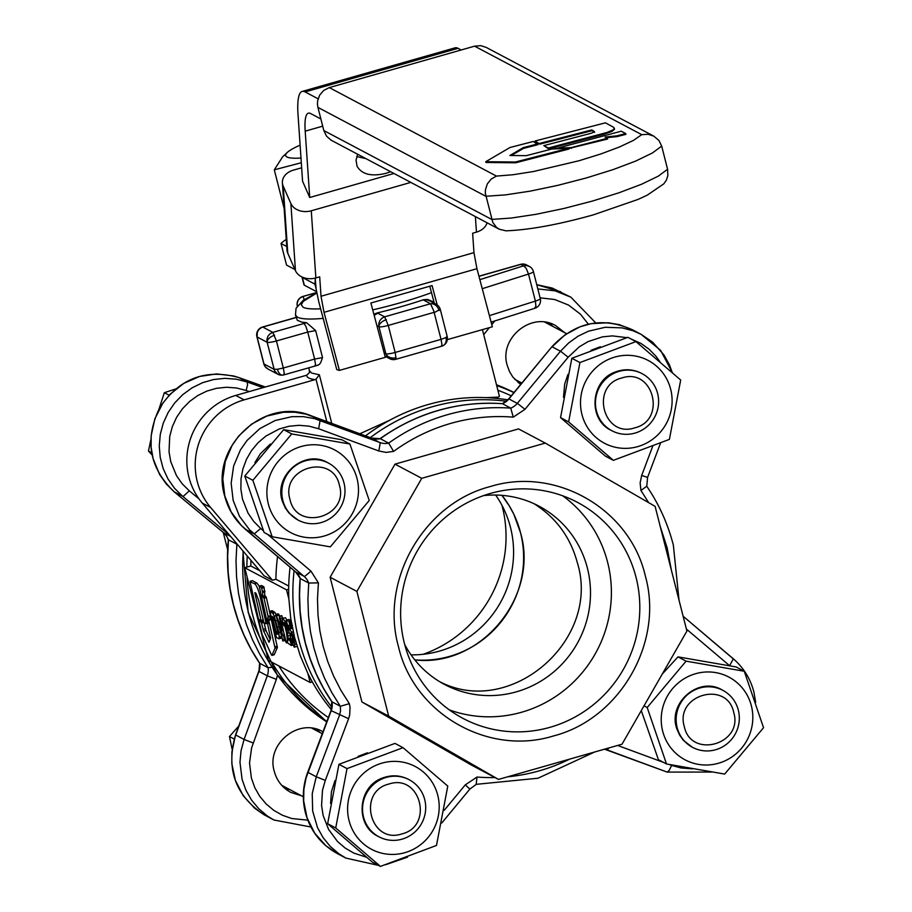 <?xml version="1.0" encoding="UTF-8"?>
<svg xmlns="http://www.w3.org/2000/svg" width="912" height="912" viewBox="0 0 912 912"><rect width="100%" height="100%" fill="white"/><g stroke="black" fill="none" stroke-linecap="round" stroke-linejoin="round"><path stroke-width="1.37" d="M300.105 145.156A58.927 9.416 -14.3 0 0 287.28 152.464A58.927 9.416 -14.3 0 0 286.915 156.967A58.927 9.416 -14.3 0 0 300.983 158.038M301.302 162.735L274.295 169.826L282.652 156.773L287.28 152.464M274.295 169.826L284.122 208.392M327.967 462.829C304.369 448.351 272.312 476.474 282.823 502.421L285.399 508.087L289.036 513.091L297.757 519.897M297.768 447.644A46.808 45.509 117.9 0 0 269.382 507.448A46.808 45.509 117.9 0 0 327.602 534.899A46.808 45.509 117.9 0 0 355.988 475.084A46.808 45.509 117.9 0 0 297.768 447.644M369.223 500.494L330.338 546.858L272.164 536.758L252.863 480.305L291.737 433.941L349.912 444.03L369.223 500.494M291.737 433.941L283.655 429.666L244.781 476.018L264.092 532.483L272.164 536.758M252.863 480.305L244.781 476.018M349.912 444.03L341.84 439.755L283.655 429.666M254.858 462.68L260.41 453.731L270.442 443.984M289.97 499.377C280.223 467.617 332.743 452.637 339.412 485.275C349.159 517.047 296.651 532.015 289.97 499.377M343.995 482.927A32.285 31.384 117.9 0 0 328.514 463.114A32.285 31.384 117.9 0 0 293.995 466.807A32.285 31.384 117.9 0 0 282.823 500.369A32.285 31.384 117.9 0 0 298.304 520.182A32.285 31.384 117.9 0 0 332.823 516.5A32.285 31.384 117.9 0 0 343.995 482.927M175.503 389.014L164.354 392.696L159.019 408.986M150.731 440.371L148.451 451.064L152.087 454.906M168.982 395.147L164.354 392.696M151.688 452.774L148.451 451.064M321.013 296.252L324.011 312.314L476.953 268.698L473.955 252.635L321.013 296.252L319.69 276.838L315.86 277.932A16.142 12.38 176.1 0 1 295.454 270.682L287.782 253.262A16.142 12.38 176.1 0 1 286.972 250.002L282.389 182.856A16.142 12.38 -3.9 0 0 283.199 186.116L290.871 203.536A16.142 12.38 -3.9 0 0 311.277 210.786L410.81 182.4M487.076 222.79A16.142 12.38 176.1 0 1 476.452 232.138L472.633 233.233L473.955 252.635M437.201 304.927L432.071 285.57L370.888 303.012L385.297 357.31L339.412 370.397L336.767 369.622L318.744 301.69L316.099 288.99L315.233 278.103M339.412 370.397L324.011 312.314M434.329 303.308L429.791 286.208M476.953 268.698L492.355 326.792L447.359 339.617M393.961 173.485L309.727 197.505L302.567 181.237L298.042 114.901A96.854 16.598 -105.9 0 1 302.18 91.439L455.122 47.823A96.854 16.598 74.1 0 1 458.063 48.325L461.187 49.978M301.644 167.785L293.368 170.145A16.142 12.38 -3.9 0 0 282.389 182.856M294.952 269.542L286.539 265.084L281.033 243.47L286.721 246.491M356.763 156.556L365.986 158.677M309.727 197.505L305.201 131.157A74.26 12.734 74.1 0 1 308.381 113.168A74.26 12.734 74.1 0 1 310.639 113.544L320.887 118.97M390.655 171.741L386.038 173.314C371.446 176.814 361.768 174.431 357.025 166.144L356.045 160.181L357.641 154.253M318.094 98.792L305.121 91.93A96.854 16.598 -105.9 0 0 302.18 91.439M286.243 239.434A88.783 14.193 -14.3 0 0 281.033 243.47M330.566 803.392L331.455 791.605L335.012 780.524M358.085 756.379L367.445 752.81M408.679 779.475C400.471 775.246 391.943 774.698 383.108 777.822C357.618 785.836 354.472 825.645 378.469 836.532M350.094 824.095A46.808 45.509 117.9 0 0 408.314 851.534A46.808 45.509 117.9 0 0 436.7 791.73A46.808 45.509 117.9 0 0 378.48 764.279A46.808 45.509 117.9 0 0 350.094 824.095M403.047 747.68L447.781 786.098L436.483 845.458L380.452 866.4L335.719 827.971L347.016 768.611L403.047 747.68L394.976 743.394L338.933 764.336L327.636 823.696L372.37 862.125L380.452 866.4M335.719 827.971L327.636 823.696M347.016 768.611L338.933 764.336M401.77 833.933C370.261 844.569 356.752 791.559 389.036 784.012C420.546 773.365 434.055 826.386 401.77 833.933M386.243 777.412A32.285 31.384 117.9 0 0 362.771 805.091A32.285 31.384 117.9 0 0 379.016 836.828A32.285 31.384 117.9 0 0 401.987 839.177A32.285 31.384 117.9 0 0 425.471 811.498A32.285 31.384 117.9 0 0 409.226 779.76A32.285 31.384 117.9 0 0 386.243 777.412M238.807 725.952L229.459 736.543L232.058 748.934M234.179 739.039L229.459 736.543M316.51 291.646L304.323 285.194A16.142 2.576 165.7 0 1 303.981 284.818L302.009 277.1A16.142 2.576 -14.3 0 0 302.362 277.476L302.271 277.1M663.218 672.383L664.78 671.198M722.304 690.042C698.706 675.575 666.649 703.688 677.16 729.646L679.736 735.3L683.373 740.305L692.094 747.11M721.939 762.113A46.808 45.509 117.9 0 0 750.325 702.308A46.808 45.509 117.9 0 0 692.105 674.857A46.808 45.509 117.9 0 0 663.719 734.662A46.808 45.509 117.9 0 0 721.939 762.113M647.201 707.518L686.075 661.154L744.249 671.255L763.549 727.708L724.675 774.071L666.501 763.971L647.201 707.518L644.032 705.842M744.249 671.255L736.178 666.968L677.992 656.879L662.237 674.093M666.501 763.971L658.418 759.696L641.284 710.63M686.075 661.154L677.992 656.879M733.75 712.5C743.497 744.26 690.977 759.24 684.308 726.59C674.561 694.83 727.069 679.862 733.75 712.5M677.16 727.594A32.285 31.384 117.9 0 0 692.641 747.395A32.285 31.384 117.9 0 0 727.16 743.713A32.285 31.384 117.9 0 0 738.332 710.14A32.285 31.384 117.9 0 0 722.851 690.338A32.285 31.384 117.9 0 0 688.332 694.021A32.285 31.384 117.9 0 0 677.16 727.594M563.479 397.324L564.688 384.066L567.925 374.444M590.999 350.311L600.358 346.742M641.592 373.407C633.384 369.178 624.857 368.63 616.022 371.754C590.531 379.768 587.385 419.577 611.382 430.464M669.613 385.662A46.808 45.509 117.9 0 0 611.393 358.211A46.808 45.509 117.9 0 0 583.007 418.027A46.808 45.509 117.9 0 0 641.227 445.466A46.808 45.509 117.9 0 0 669.613 385.662M613.366 460.332L568.632 421.903L579.929 362.543L635.96 341.612L680.694 380.03L669.397 439.39L613.366 460.332L605.283 456.057L560.549 417.628L571.847 358.268L627.889 337.326L635.96 341.612M579.929 362.543L571.847 358.268M568.632 421.903L560.549 417.628M621.95 377.944C653.459 367.297 666.968 420.318 634.684 427.865C603.174 438.501 589.665 385.491 621.95 377.944M634.912 433.109A32.285 31.384 117.9 0 0 658.384 405.43A32.285 31.384 117.9 0 0 642.139 373.692A32.285 31.384 117.9 0 0 619.168 371.344A32.285 31.384 117.9 0 0 595.684 399.023A32.285 31.384 117.9 0 0 611.929 430.76A32.285 31.384 117.9 0 0 634.912 433.109M539.813 144.153L535.093 140.995L605.454 122.835L613.537 127.247L614.3 128.227L613.195 129.869L606.959 132.479L548.329 148.006L548.522 148.77L543.837 145.624L590.737 133.391L594.202 132.012L593.473 130.849L591.751 129.937L591.945 130.701L539.813 144.153L535.093 140.995M591.751 129.937L539.619 143.389M594.259 131.966L591.945 130.701M548.329 148.006L543.837 145.624M614.3 128.227L614.517 129.242L611.998 131.408L603.972 134.246L548.522 148.77M533.326 141.474L510.002 147.493L485.754 161.709L485.948 162.473L515.633 162.792L569.054 149.009L568.86 148.246L551.828 149.044L526.27 155.667L509.865 155.496L523.271 147.63L523.465 148.405L538.046 144.643L533.326 141.474M485.754 161.709L515.44 162.017L515.633 162.792M515.44 162.017L568.86 148.246M511.347 155.507L523.465 148.405M523.271 147.63L537.852 143.868M554.462 148.371L571.254 147.584L607.403 138.282L605.089 137.051L616.774 135.865L625.723 133.562L621.254 131.203L554.599 148.918M625.723 133.562L625.917 134.338L616.968 136.629L606.332 137.712M568.917 148.462L607.597 139.046L607.403 138.282M571.254 147.584L571.459 148.348M616.774 135.865L616.968 136.629M474.582 46.159L329.289 87.586L323.737 90.425L319.622 95.19L317.581 101.141L317.456 104.287L317.923 107.388L485.8 196.262L505.499 194.883L530.282 191.121L558.053 185.296L586.45 177.92L613.092 169.609L635.698 161.059L652.365 152.999L661.69 146.114L658.931 140.471L653.722 136.093L486.073 47.333L480.738 45.657L474.582 46.159L641.74 134.657L648.113 134.303L653.722 136.093M499.229 229.22L506.069 230.839C529.633 229.87 558.76 224.534 593.438 214.833L638.081 199.409L647.269 195.145L663.788 183.859L666.421 180.052L667.869 175.549L667.584 169.279L658.27 176.164L641.603 184.224L618.986 192.774L592.355 201.085L563.958 208.46L536.188 214.274L511.404 218.036L491.705 219.427L323.828 130.553L326.507 136.127L331.09 140.186L499.229 229.22L496.402 227.259L492.765 222.38L485.309 193.139L485.412 189.935L487.293 183.962L491.215 179.048L496.447 176.084L329.289 87.586M323.828 130.553L317.923 107.388M667.584 169.279L661.69 146.114M277.704 634.239L277.066 634.125L277.886 633.395L277.544 631.013L275.116 621.482L273.281 617.23L272.095 616.398M277.852 633.897L276.598 633.874L277.886 633.509M272.152 616.409L276.598 633.874M289.571 625.803L288.545 626.099L288.557 625.267L289.241 628.847L291.715 632.221L293.846 638.856L294.918 644.465L294.268 647.144L291.224 641.216L291.19 638.936L293.242 643.097L292.741 638.354L290.643 633.031L290.062 634.273L289.275 633.053L286.619 621.414L286.63 620.137L288.956 619.476L291.076 620.605M297.118 646.414L294.268 647.144M288.956 627.946L291.281 627.285L292.581 628.801M291.566 628.186L289.241 628.847L291.817 628.505M291.281 627.274L290.962 625.803M288.557 625.267L290.027 626.042M288.842 619.51L286.573 620.137L288.808 621.3L290.164 625.666L291.874 625.176M290.643 633.031L290.062 634.273M293.436 643.04L293.493 642.116M290.837 639.62L292.752 638.4M263.648 631.138L261.254 622.075L258.985 620.878L262.097 634.433L271.445 654.862L271.924 655.363L275.059 648.158L268.493 619.282L267.809 625.051L270.613 638.309L269.04 642.23L263.648 631.138L265.973 630.477L270.146 639.472M265.973 630.477L264.047 622.668M262.325 620.753L263.408 621.323M260.08 620.57L258.985 621.403M271.445 654.862L274.25 654.702L277.396 647.497L271.297 619.59L270.83 618.61L271.297 619.59L268.972 620.251L268.493 619.282M269.04 642.23L268.573 641.752L269.314 641.546M282.834 641.022L275.823 614.494L282.492 630.842L279.357 617.937L279.574 616.478L280.429 618.496L286.3 642.857L279.813 627.855L282.834 641.022L285.217 640.372M280.109 627.513L279.779 626.886M286.345 642.869L287.576 642.515L286.3 642.857M286.471 632.449L284.761 625.7M282.857 618.245L281.5 615.703M281.557 615.657L279.232 616.318L281.614 615.668M282.458 630.124L282.492 630.842M276.336 614.768L278.662 614.107L279.608 616.216M278.662 614.107L275.686 614.882M272.072 610.709L269.804 611.325L272.791 613.331L274.273 616.216L278.935 632.62L279.232 638.639L276.575 637.716L269.861 611.336L272.186 610.675L275.116 612.659L276.085 614.392M281.477 638.001L278.354 638.651M281.569 637.967L280.691 637.99L281.569 637.967M266.965 621.289L259.19 586.199L261.413 587.374L263.739 586.712L264.104 587.602L264.822 595.468L266.361 597.656L270.419 615.691L270.112 618.769M265.073 596.266L262.747 596.927L264.035 598.318L268.094 616.364L267.296 621.973L268.025 621.767M262.747 596.927L262.496 596.14L264.822 595.468M261.413 587.374L262.622 592.447L262.496 596.14M261.482 585.527L259.156 586.188L261.516 585.527L263.739 586.712M259.327 586.142L256.796 583.007L252.407 580.659L250.082 581.833L254.471 583.669C256.762 585.128 258.962 590.885 261.06 600.94L266.065 623.135L267.854 622.634M252.407 580.659L250.048 581.309M261.083 621.095L258.449 618.997L250.082 581.833M255.542 592.96L254.904 593.142L261.071 620.491L263.089 619.921M268.424 623.078L266.099 623.74L263.842 622.565L258.712 600.518L255.907 593.153L254.904 592.618M266.065 623.74L266.065 623.135L266.065 623.74M290.939 639.403L290.449 637.933L288.112 638.605L288.614 640.064L291.019 640.532M290.449 637.933L290.324 634.296M288.112 638.605L286.744 626.624L284.932 621.163L282.697 618.29L285.41 617.698L287.269 620.502M285.41 617.698L283.073 618.359L282.264 619.499L283.153 624.629L283.974 625.849L284.111 622.52L285.741 626.407L287.759 643.028L291.213 645.491L293.607 644.841M283.974 625.849L284.054 624.731L285.16 624.412M284.521 622.987L283.814 623.181L284.111 622.52M291.213 645.491L291.145 643.895L292.102 643.633M290.027 640.817L291.145 643.895M331.318 709.627A189.673 184.395 -62.1 0 1 312.292 681.891A189.673 184.395 -62.1 0 1 307.846 673.398L310.16 682.495L268.356 660.356L244.747 567.709L286.55 589.847L288.865 598.945A189.673 184.395 -62.1 0 1 288.682 589.232L286.55 589.847M314.914 365.917L315.518 364.276L314.617 359.077L283.324 368.003L284.225 373.202L283.621 374.832A8.071 4.571 -97.9 0 1 282.766 375.106A8.071 4.571 -97.9 0 1 277.43 369.28L274.01 369.292L263.978 363.979L265.312 366.772L268.094 369.064M317.513 365.21L319.451 364.378L320.83 362.315L322.54 357.607L314.617 359.077L307.732 332.059L315.655 330.589L306.683 322.745L301.747 322.118L297.301 320.26L295.477 315.073L297.392 317.137A88.783 14.193 -14.3 0 0 323.167 318.379M282.082 375.117L277.636 374.114L274.535 370.762L267.125 342.274L266.954 339.15L267.968 336.175L270.02 333.792L272.802 332.367L276.439 340.974L307.732 332.059L305.851 326.336L304.084 323.452L272.802 332.367L262.77 327.055L261.311 327.636L258.848 329.574L257.287 332.299L257.093 336.961L267.125 342.274A8.071 1.288 -14.3 0 0 276.439 340.974L283.324 368.003L277.43 369.28M264.583 365.598A8.071 4.64 -22.9 0 1 264.195 364.948A8.071 4.64 -22.9 0 1 263.978 363.979A8.071 1.288 165.7 0 1 263.807 363.797A8.071 1.288 165.7 0 1 263.864 363.546M441.34 346.207L441.944 344.576L441.043 339.378L395.158 352.454L396.047 358.484L395.74 359.317L393.927 359.567L389.47 358.576L387.178 356.535L385.844 353.753L384.112 352.841M447.017 336.311L445.957 337.577L441.043 339.378L433.736 310.832L430.51 303.742L433.588 303.502L436.495 304.46M534.443 308.29L535.925 306.398L535.39 301.085L489.402 315.632M298.224 300.151L297.175 303.08L297.289 306.022A8.071 8.071 0 0 1 301.712 296.879A8.071 6.122 64.8 0 1 303.183 296.468L300.333 297.825L298.224 300.151M302.784 296.525L315.404 292.98M262.325 327.203L293.618 318.265M376.895 325.641L378.947 326.724L378.776 323.612L379.802 320.636L381.854 318.254L384.625 316.829L388.273 325.436L435.617 311.904L440.131 309.282M434.009 302.1L427.5 299.41L423.328 299.763A88.783 14.193 165.7 0 1 377.021 312.976L373.874 314.264M386.392 319.713A8.071 4.64 157.1 0 0 378.947 326.724A8.071 1.288 -14.3 0 0 388.273 325.436L395.158 352.454A8.071 1.288 165.7 0 1 385.844 353.753A8.071 6.464 177.5 0 0 396.059 357.652M482.254 288.694L528.504 274.067L526.258 268.459L523.613 265.825L526.691 265.586L529.598 266.555M526.84 265.084L523.933 264.115L520.421 264.491M533.908 503.641C555.989 517.503 570.467 537.202 577.353 562.75C601.373 640.121 510.515 718.599 439.652 681.674C510.515 718.599 601.373 640.121 577.353 562.75C570.467 537.202 555.989 517.503 533.908 503.641M520.501 532.642A100.89 98.086 117.9 0 0 501.908 495.341L509.249 505.807L513.866 514.345L520.501 532.642C539.528 596.573 480.305 667.858 414.8 659.866A100.89 98.086 117.9 0 0 520.501 532.642M482.425 329.62L499.445 396.378L498.032 397.142L486.278 397.643M390.154 419.999L359.852 433.77M331.751 423.396L319.36 374.775L315.997 379.244L326.792 421.561M306.728 375.197A92.819 14.843 -14.3 0 0 315.085 379.62L244.12 399.866A66.587 64.729 117.9 0 0 210.626 507.482L272.46 580.237L264.104 575.814L202.259 503.059A66.587 64.729 -62.1 0 1 235.752 395.432L306.728 375.197L309.544 372.461L308.894 367.741M315.085 379.62L315.997 379.244M272.46 580.237L275.914 579.257A185.638 180.473 -62.1 0 1 277.556 556.582M271.901 662.237A189.673 184.395 117.9 0 0 326.895 721.426M247.061 576.806A189.673 184.395 117.9 0 0 252.727 615.133A189.673 184.395 117.9 0 0 266.042 651.271M307.846 673.398L300.265 655.705L294.53 637.26L290.723 618.268L288.865 598.945M310.16 682.495L312.292 681.891M244.747 567.709L250.834 565.976L259.76 570.695M275.914 579.257L288.728 586.04M288.682 589.232A189.673 184.395 -62.1 0 1 290.084 567.207M365.507 435.868A189.673 184.395 -62.1 0 1 507.836 399.855M328.366 717.539A185.638 180.473 -62.1 0 1 278.787 665.885M250.834 565.976A185.638 180.473 -62.1 0 1 250.982 560.378M497.884 390.256A185.638 180.473 -62.1 0 1 511.256 395.819M513.912 392.605A189.673 184.395 117.9 0 0 496.675 385.537M247.266 556.012A189.673 184.395 117.9 0 0 246.878 567.104M256.945 336.585A8.071 1.288 -14.3 0 0 256.91 336.779A8.071 1.288 -14.3 0 0 257.093 336.961L263.978 363.979M423.1 654.303A122.242 118.845 117.9 0 0 502.273 506.513A122.242 118.845 117.9 0 0 501.965 505.339M227.647 549.719L223.235 532.414M411.027 654.862A100.89 98.086 117.9 0 0 510.469 527.33A100.89 98.086 117.9 0 0 495.649 495.045M236.482 543.313A16.142 15.698 -62.1 0 1 236.869 544.384L236.014 560.709L236.561 577.022L238.488 593.188L241.862 609.376L246.445 624.617L252.419 639.643L259.658 654.052L268.105 667.744L272.015 667.265M307.811 820.162L291.783 818.52L282.389 815.237L273.748 810.323L266.11 803.928L259.715 796.256L254.756 787.546L251.393 778.05L249.535 762.979L251.609 747.851L276.359 679.349L267.296 675.826A16.142 15.698 -62.1 0 0 268.105 667.744L259.749 663.32L251.29 649.629L244.051 635.208L238.089 620.194L233.426 604.667L230.12 588.764L228.194 572.599L227.658 556.286L228.502 539.961L226.575 535.982L223.497 532.619M237.553 544.578L228.331 539.744C226.267 561.712 227.92 583.315 233.267 604.542C238.67 625.712 247.448 645.263 259.612 663.195L259.749 663.32A16.142 15.698 117.9 0 1 258.94 671.403L259.612 663.195M301.633 795.857L290.734 792.368C282.332 787.729 276.849 780.718 274.284 771.313C265.802 744.169 298.794 717.277 322.837 731.732L322.973 731.812M520.638 384.488L512.875 377.101L509.455 371.469L507.197 365.245C498.727 338.101 531.707 311.209 555.75 325.664L564.767 332.72M320.146 732.598L316.658 729.235M285.205 788.663L289.936 789.655M553.06 326.53L549.583 323.167M518.119 382.595L521.55 383.393M636.04 577.342A122.242 118.845 -62.1 0 1 593.735 704.44A122.242 118.845 -62.1 0 1 463.022 718.405A122.242 118.845 -62.1 0 1 404.404 643.393A122.242 118.845 -62.1 0 1 446.709 516.295A122.242 118.845 -62.1 0 1 577.421 502.33A122.242 118.845 -62.1 0 1 636.04 577.342M398.43 646.46C413.706 713.549 488.125 756.436 553.664 735.904C620.08 718.804 664.039 642.173 645.354 576.042C630.078 508.953 555.659 466.066 490.12 486.598C423.704 503.686 379.745 580.328 398.43 646.46M449.331 709.878A122.242 118.845 117.9 0 0 571.539 683.954A122.242 118.845 117.9 0 0 607.62 562.294A122.242 118.845 117.9 0 0 562.681 495.797M655.112 506.365L545.285 443.084L421.754 478.31L356.877 591.409L388.672 716.125L498.499 779.418L622.03 744.192L686.907 631.093L655.112 506.365M483.577 495.604A100.89 98.086 -62.1 0 1 539.003 506.149A100.89 98.086 -62.1 0 1 587.385 568.062A100.89 98.086 -62.1 0 1 552.467 672.953A100.89 98.086 -62.1 0 1 444.589 684.479A100.89 98.086 -62.1 0 1 404.711 644.567M388.672 716.125L361.916 701.966L471.743 765.248L498.499 779.418M361.916 701.966L330.121 577.239L356.877 591.409M330.121 577.239L394.999 464.14L421.754 478.31M394.999 464.14L518.529 428.914L545.285 443.084M331.831 701.738L340.324 706.276L340.552 710.744L339.549 715.122L316.259 776.785L307.709 772.236C302.795 785.528 302.02 798.98 305.383 812.615C310.376 830.912 321.07 844.592 337.497 853.655L325.972 845.812L314.651 833.112L307.048 817.779L303.662 800.873L303.878 789.302L306.079 777.89L331.193 710.699A16.142 15.698 117.9 0 0 331.968 701.852L323.475 688.184L316.19 673.797L310.171 658.795L305.395 643.017L302.123 627.399L300.139 611.234L299.546 594.932L300.185 578.379C298.19 600.233 299.877 621.722 305.224 642.823C310.684 664.107 319.553 683.749 331.831 701.738L331.786 701.579M307.709 772.236L330.999 710.562L348.589 718.724L349.661 715.042L350.048 707.416L349.342 703.676L340.917 690.338L333.701 676.259L327.75 661.553L323.133 646.346L319.861 630.751L317.98 614.893L317.49 598.888L318.402 582.882L308.712 583.03L300.356 578.596A16.142 15.698 117.9 0 0 295.807 572.041L241.349 525.517L231.124 511.883L224.797 495.946L222.802 478.777L225.275 461.575L232.047 445.512L238.727 435.982L251.495 424.183L266.76 416.089L283.484 412.258L294.872 412.213L306.056 414.173L371.629 438.125A16.142 15.698 117.9 0 0 380.315 438.718L379.951 438.786M318.402 582.882L310.981 571.151L304.585 576.521L295.727 571.995L245.431 529.325L254.288 533.862L260.684 528.481L253.684 521.379L248.041 513.114L242.478 499.103L240.882 489.106L241.019 478.925L242.9 468.893L246.468 459.317L251.609 450.46L258.164 442.628L265.939 436.039L279.357 428.925L289.081 426.246L299.068 425.311L309.02 426.155L318.641 428.754L320.089 420.649L311.402 415.872L371.629 438.125L380.258 442.867L378.811 450.984L386.141 452.398L393.608 451.406L388.672 443.141L380.315 438.718A189.673 184.395 -62.1 0 1 502.398 403.697L508.736 398.863L551.908 346.742C575.29 321.982 602.228 316.361 632.723 329.893L641.079 334.316L633.133 330.782L622.178 327.887L605.146 327.283L588.434 331.204L578.048 336.209L568.643 342.958L560.492 351.234L517.321 403.355A16.142 15.698 -62.1 0 1 510.754 408.131A189.673 184.395 117.9 0 0 388.672 443.141A16.142 15.698 -62.1 0 1 379.985 442.548L314.412 418.597L303.24 416.636L291.84 416.681L275.128 420.523L259.852 428.606L247.084 440.405L240.403 449.935L233.632 465.998L231.158 483.212L233.153 500.369L239.48 516.317L249.706 529.94L304.163 576.475A16.142 15.698 -62.1 0 1 308.712 583.03L307.914 599.355L308.495 615.668L310.479 631.822L313.831 647.714L318.527 663.229L324.547 678.232L331.831 692.618L340.324 706.276L349.342 703.676M508.736 398.863L508.953 398.932A16.142 15.698 117.9 0 1 502.398 403.697L510.754 408.131L513.262 417.137L524.981 409.317L568.153 357.208L579.325 346.788L588.058 341.601L602.422 336.87L612.397 335.89L626.886 337.645M494.977 777.548A181.602 176.552 -62.1 0 1 477.022 777.035L476.178 784.274M477.022 777.035L465.302 784.844L469.828 789.119L476.338 784.32M646.79 486.335L647.577 477.409L641.695 475.437L640.133 482.938L640.942 490.496L646.745 486.233C659.023 504.222 667.892 523.864 673.352 545.148L679.03 600.187M475.391 216.6L476.452 232.138M311.277 210.786L315.86 277.932M283.199 186.116L287.782 253.262M290.871 203.536L295.454 270.682M305.201 131.157L322.711 126.164M305.121 91.93L458.063 48.325M315.29 278.969L314.914 284.122A16.142 2.576 -14.3 0 0 315.655 284.35M304.323 285.194L302.362 277.476L314.914 284.122L316.042 288.58M593.473 130.849L593.666 131.613M589.198 137.461L589.391 138.225M641.74 134.657L633.452 140.391L619.453 146.992L600.871 153.957L579.177 160.706L533.417 171.524L513 174.739L496.447 176.084M276.188 633.202L277.829 632.734M275.743 631.856L277.601 631.332M272.221 618.017L273.566 617.629M294.918 644.465L296.4 644.054M293.846 638.856L294.872 638.571M291.715 632.221L293.219 631.788M290.13 626.02L291.931 625.507M289.948 624.446L291.646 623.956M289.663 623.318L291.452 622.805M289.229 621.973L291.213 621.414M288.808 621.3L291.088 620.65M290.255 634.216L291.281 633.92M290.267 634L291.19 633.737M292.456 641.809L293.425 641.535M291.886 640.281L293.117 639.928M291.19 638.936L292.775 638.48M263.078 629.371L265.403 628.71M261.664 623.124L263.796 622.508M261.254 622.075L263.431 621.46M275.059 648.158L277.396 647.497M274.945 646.836L277.271 646.175M268.584 619.248L270.83 618.61M282.937 640.999L284.806 640.463M282.766 639.426L284.27 638.993M286.22 641.25L287.212 640.965M280.429 618.496L282.754 617.834M279.574 616.478L281.899 615.817M276.895 615.805L279.22 615.144M279.505 636.964L281.101 636.508M278.935 632.62L280.03 632.312M277.681 627.103L278.627 626.829M275.903 620.776L277.009 620.456M274.273 616.216L275.812 615.771M272.791 613.331L275.116 612.659M271.571 612.248L273.896 611.587M268.196 617.276L270.522 616.615M268.094 616.364L270.419 615.691M264.035 598.318L266.361 597.656M263.671 597.417L265.996 596.756M262.622 592.447L264.959 591.785M262.496 591.489L264.822 590.828M261.778 588.274L264.104 587.602M261.06 600.94L262.303 600.586M254.471 583.669L256.796 583.007M261.117 621.083L263.215 620.491M266.11 623.728L267.729 623.261M288.614 640.064L290.825 639.437M288.317 639.483L290.643 638.822M288.032 636.04L290.358 635.368M287.896 633.065L289.15 632.7M287.474 629.93L288.42 629.668M286.744 626.624L287.702 626.362M284.932 621.163L286.493 620.719M284.134 625.803L285.479 625.427M291.316 645.468L292.729 645.058M290.871 642.812L291.692 642.584M441.739 346.138A8.071 6.532 -117.2 0 0 443.05 345.671A8.071 6.532 -117.2 0 0 445.957 337.577M540.121 298.395A8.071 1.288 165.7 0 1 540.292 298.577A8.071 1.288 165.7 0 1 535.39 301.085L528.504 274.067A8.071 1.288 -14.3 0 0 533.406 271.559A8.071 1.288 -14.3 0 0 533.235 271.366M300.515 297.688A8.071 6.122 64.8 0 1 301.712 296.879A8.071 8.071 0 0 1 302.932 296.423L315.586 292.82A8.071 8.071 0 0 1 316.681 292.592A8.071 4.571 82.1 0 0 315.826 292.855M304.152 299.649L303.183 296.468M294.052 318.14L296.56 317.387M306.683 322.745A16.142 2.576 -14.3 0 0 304.084 323.452M274.558 335.263A8.071 4.64 157.1 0 0 267.125 342.274M296.696 317.216L262.519 327.02A8.071 8.071 0 0 0 256.671 335.126A8.071 6.464 -2.5 0 0 257.093 336.961M439.071 310.547A8.071 6.532 -117.2 0 0 430.51 303.742L384.625 316.829L377.785 313.204L374.171 315.381M377.785 313.204L377.021 312.976M423.328 299.763A16.142 2.576 -14.3 0 0 423.67 300.128L426.748 299.877L429.655 300.846M423.67 300.128L430.51 303.742M478.971 276.302A16.142 2.576 -14.3 0 0 479.701 276.097L479.267 276.222M479.701 276.097L520.855 264.366L523.613 265.825L479.86 279.665M372.723 309.886A88.783 14.193 -14.3 0 0 399.901 302.887A88.783 14.193 -14.3 0 0 431.501 292.661M320.625 308.792A80.712 12.905 165.7 0 1 303.069 307.23L301.268 304.756L303.263 301.348L316.76 293.048M319.36 374.775L311.642 373.065L309.727 371.002M322.54 357.607L315.655 330.589M378.947 326.724L385.844 353.753M235.752 395.432L244.12 399.866M242.923 550.894L248.201 612.545L277.191 674.869L326.735 721.859A189.673 184.395 -62.1 0 1 248.554 612.91A189.673 184.395 -62.1 0 1 243.265 551.293M496.481 384.773A189.673 184.395 -62.1 0 1 514.015 392.491L496.481 384.761M506.32 401.234A189.673 184.395 117.9 0 0 370.283 437.623M294.12 570.627A189.673 184.395 117.9 0 0 298.714 639.472A189.673 184.395 117.9 0 0 331.865 707.324M210.626 507.482L202.259 503.059M276.359 679.349L277.476 675.256M310.924 827.002L273.953 820.013L267.512 816.092L258.826 808.819L251.541 800.098L245.909 790.168L242.079 779.361L239.97 762.215L241.053 750.679L244.085 739.45L235.729 735.026L258.94 671.403L267.296 675.826L244.085 739.45L253.16 742.972M560.823 291.817L536.758 284.692L552.159 288.044L570.844 297.152L555.089 290.837L537.841 288.933M540.098 297.825L554.69 299.512L568.529 305.064L580.374 314.104L588.343 324.159M263.066 387.646L247.209 382.003L247.574 384.841L246.115 390.461L249.261 391.579M230.633 536.438L223.634 532.722L174.192 491.796L166.132 483.805L159.6 474.479L153.091 458.622L151.13 447.268L151.164 435.697L154.903 418.699L162.838 403.172L170.202 394.166L183.791 383.371L199.591 376.462L216.52 373.92L233.426 375.915L238.841 377.568L247.209 382.003L236.231 379.175L224.888 378.343L213.533 379.54L202.51 382.721L192.158 387.794L182.788 394.6L174.694 402.933L168.116 412.543L163.259 423.122L160.284 434.363L159.258 445.911L160.227 457.414L163.157 468.529L167.956 478.903L174.488 488.239L182.548 496.219L183.574 496.082L189.297 490.838L182.218 483.816L176.472 475.631L170.749 461.689L169.028 451.714L169.723 436.483L172.345 426.599L176.609 417.308L182.389 408.861L189.502 401.542L197.733 395.557L206.83 391.1L216.52 388.307L226.495 387.247L236.47 387.976L246.115 390.461M228.342 539.801L226.757 536.359L223.554 532.676L174.112 491.75L182.548 496.219L229.471 535.07M273.953 820.013L263.944 814.69L254.642 808.226L243.185 795.663L235.399 780.433L231.819 763.572L231.899 752.001L235.547 734.89L258.746 671.266M483.702 334.636L489.368 327.636M491.796 324.649L494.783 320.956M198.998 498.875L189.297 490.838M238.727 377.534L265.346 386.996L238.784 377.545C205.451 368.425 179.037 378.583 159.554 408.017C144.347 439.869 149.203 467.776 174.112 491.75L174.055 491.682M300.185 578.447L295.659 571.927M311.345 415.861L311.402 415.872C264.583 395.911 209.566 446.88 224.671 495.968C228.171 509.306 235.091 520.421 245.431 529.325L245.362 529.256M380.099 438.661L371.515 438.091M524.981 409.317L517.754 403.628L508.953 398.932L551.908 346.742M568.153 357.208L560.937 351.508L552.136 346.811L564.847 334.955L580.078 326.781L591.124 323.669L608.167 322.757L619.362 324.661L632.723 329.893M672.304 372.62L669.442 364.857L663.925 354.871L652.604 342.16L641.079 334.316L660.596 350.322L672.463 372.769M604.553 749.174A16.142 15.698 -62.1 0 1 606.947 749.846L609.239 747.84M569.715 759.115A181.602 176.552 -62.1 0 1 507.676 776.796M393.608 451.406A181.602 176.552 -62.1 0 1 513.262 417.137M660.493 443.198L647.577 477.409L646.414 477.101M630.5 338.717L640.999 343.459L649.105 349.228L656.07 356.375L660.117 362.03M337.497 853.655L345.853 858.078L338.797 853.723L330.19 846.347L323.019 837.535L317.49 827.549L312.656 811.042L312.235 793.725L316.259 776.785L325.299 780.398L348.589 718.724M366.521 857.234L353.685 853.028L345.101 848.012L337.531 841.525L328.616 829.498L323.122 815.453L321.571 805.456L322.506 790.225L325.299 780.398M441.773 822.989L469.84 789.108L469.042 788.185M640.942 490.496L648.694 502.672M660.265 526.555L667.151 547.816L671.403 570.274M607.061 749.881L667.174 772.099L669.134 770.492L671.642 765.407L669.123 764.484M683.122 616.227L733.294 658.886L729.623 665.714L686.383 629.029M652.661 446.39L641.695 475.437M318.641 428.754L378.811 450.984M310.981 571.151L267.569 534.318M263.431 530.818L260.684 528.481M465.302 784.844L444.201 810.323M663.617 762.443L617.618 745.446M692.561 768.839L681.264 768.007L671.642 765.407M327.613 462.635L328.514 463.114M297.403 519.703L298.304 520.182M281.717 785.312L303.331 796.757M378.115 836.35L379.016 836.828M311.927 728.243L322.255 733.715M408.325 779.281L409.226 779.76M691.741 746.928L692.641 747.395M721.951 689.86L722.851 690.338M544.852 322.175L566.466 333.621M641.239 373.213L642.139 373.692M514.63 379.244L521.824 383.051M611.029 430.282L611.929 430.76M594.419 131.602L594.613 132.377M289.628 629.075L291.954 628.402M290.084 626.054L292.41 625.393M290.187 634.342L291.327 634.011M290.894 638.924L293.219 638.252M260.057 620.559L258.951 620.878M274.181 654.77L271.856 655.432M270.853 618.553L268.527 619.225M275.766 614.483L278.092 613.822M279.015 638.799L281.341 638.138M268.014 621.802L267.273 622.007M263.431 620.434L261.106 621.106M286.402 625.222L284.077 625.894M318.163 365.153L283.871 374.878A8.071 8.071 0 0 1 277.875 374.251L267.843 368.938A8.071 8.071 0 0 1 263.807 363.797L256.91 336.779A8.071 8.071 0 0 1 256.671 335.126M385.012 356.216L389.709 358.701A8.071 8.071 0 0 0 395.694 359.328L441.579 346.252A8.071 8.071 0 0 0 447.188 336.494L440.302 309.476A8.071 8.071 0 0 0 436.255 304.334L429.415 300.709M491.123 322.118L534.911 308.267A8.071 8.071 0 0 0 540.292 298.577L533.406 271.559A8.071 8.071 0 0 0 529.359 266.418L526.6 264.959A8.071 8.071 0 0 0 520.604 264.32L478.937 276.199M316.715 292.798L303.206 300.31L296.047 308.302L295.477 315.073M265.597 815.59L263.933 814.678C235.262 795.412 225.8 768.816 235.547 734.89M570.844 297.152L595.753 322.905M502.238 403.651C457.778 400.949 417.046 412.634 380.03 438.695M711.691 772.054L667.174 772.099L604.508 749.185M476.406 784.32L538.012 778.221L594.67 751.99M345.853 858.078L378.571 865.408M385.822 864.667L407.504 857.166M755.683 702.365L753.893 692.003C750.405 678.665 743.485 667.55 733.145 658.646L683.111 616.204M330.999 710.562L331.786 701.636"/></g></svg>
